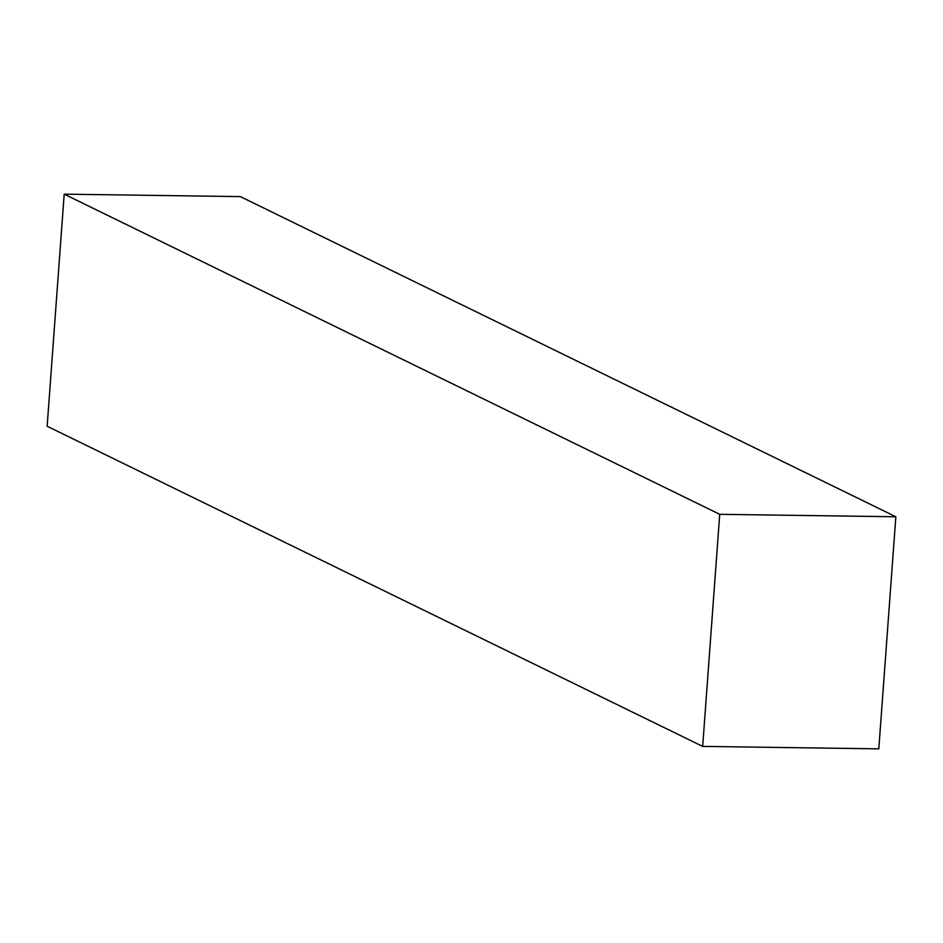<?xml version="1.0" encoding="UTF-8"?>
<svg xmlns="http://www.w3.org/2000/svg" width="943" height="943" viewBox="0 0 943 943"><rect width="100%" height="100%" fill="white"/><g stroke="black" fill="none" stroke-linecap="round" stroke-linejoin="round"><path stroke-width="1.41" d="M878.805 748.848L895.85 516.764L240.324 196.604L895.85 516.764L719.721 514.312L64.195 194.152L240.324 196.604L64.195 194.152L719.721 514.312L702.676 746.396L47.15 426.236L64.195 194.152L47.15 426.236L702.676 746.396L878.805 748.848L895.85 516.764L719.721 514.312L702.676 746.396L878.805 748.848"/></g></svg>
